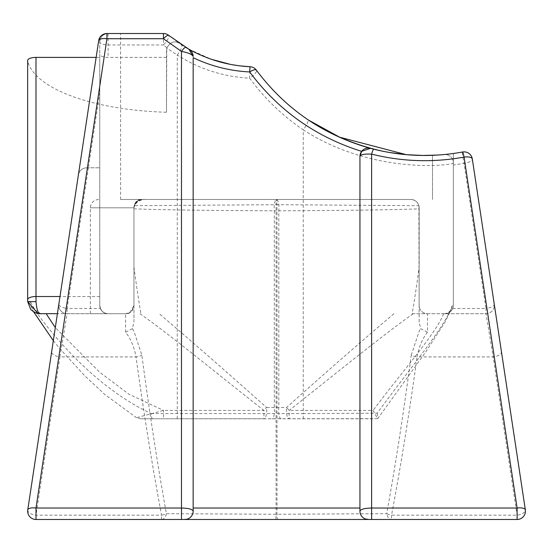 <?xml version="1.0" encoding="UTF-8"?>
<svg xmlns="http://www.w3.org/2000/svg" width="553" height="553" viewBox="0 0 553 553"><rect width="100%" height="100%" fill="white"/><g stroke="black" fill="none" stroke-linecap="round" stroke-linejoin="round"><path stroke-width="0.41" stroke-dasharray="2.77 2.07" d="M419.153 321.991L419.153 305.38A8.336 8.336 0 0 0 427.497 313.717L427.497 332.222L420.715 328.655L419.153 321.991L418.884 205.695C417.515 201.727 414.826 199.654 410.817 199.474L276.555 199.474L410.817 199.474A8.336 8.336 0 0 1 419.153 207.81L419.153 305.38A8.336 8.336 0 0 0 427.497 313.717L412.165 313.717A556.539 208.481 90 0 0 419.153 266.975L419.153 207.81L419.153 266.975M145.46 199.474L276.555 199.474L145.46 199.474C140.089 199.626 136.494 201.7 134.683 205.688L276.085 204.693A8.336 0.505 -90 0 1 276.555 199.474A8.336 0.505 90 0 1 277.018 204.693A8.336 3.124 180 0 0 276.085 204.693L276.085 514.262L386.692 513.682C395.409 465.661 403.593 412.815 411.252 355.137A8.336 3.989 -172.1 0 0 417.086 356.92C409.123 414.487 400.607 467.237 391.545 515.161L517.103 515.161A8.336 3.982 171.4 0 0 525.35 509.901L501.433 351.66A8.336 3.982 171.4 0 1 493.186 356.92L486.004 313.717L412.165 313.717M96.146 57.401L99.761 57.401L99.761 305.38C100.681 310.682 103.211 313.454 107.351 313.689L108.098 313.717A8.336 8.336 0 0 1 99.761 305.38L100.363 308.505L102.333 311.408L104.669 312.984L108.098 313.717L67.1 313.717L67.1 308.505A8.336 3.097 8.6 0 1 58.853 304.136L98.683 40.611L99.761 37.604L99.761 305.38A8.336 8.336 0 0 0 108.098 313.717L125.607 313.717A8.336 8.336 0 0 0 129.644 312.68L133.95 305.615L133.95 207.81A8.336 8.336 0 0 1 142.287 199.474L120.609 199.474L142.287 199.474A8.336 8.336 0 0 0 133.95 207.81L133.95 305.38C132.374 311.484 129.596 314.263 125.607 313.717L90.367 313.717L125.607 313.717A8.336 8.336 0 0 0 133.95 305.38L133.95 207.81A8.336 8.336 0 0 1 142.287 199.474C137.241 199.958 134.462 202.737 133.95 207.81L133.95 321.991L132.388 328.648L133.95 331.268L141.851 355.137C149.51 412.815 157.702 465.661 166.412 513.682L276.085 514.262A8.336 0.505 90 0 1 275.622 519.481L277.482 519.481A8.336 0.505 90 0 1 277.018 514.262L277.018 204.693L418.884 205.695M427.497 313.717L486.004 313.717A8.336 8.336 0 0 0 494.251 304.136A8.336 3.097 -8.6 0 1 486.004 308.505L486.004 313.717A8.336 8.336 0 0 0 494.251 304.136L501.433 351.66M445.006 313.717L447.785 313.247L450.771 311.408L452.741 308.505L453.349 305.38A8.336 8.336 0 0 1 445.006 313.717A8.336 8.336 0 0 0 453.349 305.38L453.349 153.506A208.481 208.481 0 0 1 432.501 155.345A208.481 208.481 0 0 0 444.225 154.57A8.336 8.336 0 0 1 453.349 162.872L453.349 305.38L453.349 153.506L462.543 152.013A8.336 0.608 -100.5 0 0 463.442 160.211A8.336 0.608 -100.5 0 0 464.064 163.335A8.336 3.097 171.4 0 0 472.31 158.967L494.251 304.136M432.501 199.474L432.501 155.345L432.501 199.474M419.153 207.81A8.336 8.336 0 0 0 410.817 199.474C415.856 199.944 418.635 202.723 419.153 207.81M393.923 313.724C362.886 340.005 327.106 371.257 286.592 407.485L266.511 407.485A8.336 2.758 90 0 1 263.94 418.794L289.164 418.794L289.164 410.423C334.772 374.374 383.886 334.351 413.195 313.717M281.076 418.794A8.336 2.426 90 0 1 278.816 407.45L278.816 210.817A8.336 2.426 90 0 0 276.555 199.474A8.336 2.426 -90 0 0 274.129 207.81A8.336 2.426 -90 0 0 274.288 210.817A8.336 3.124 180 0 0 278.816 210.817C347.035 210.499 393.812 209.836 419.153 208.834M120.609 199.474L120.609 33.519L108.098 33.519C103.045 34.023 100.259 36.802 99.761 41.855A8.336 8.336 0 0 1 108.098 33.519A8.336 8.336 0 0 0 99.761 41.855A8.336 8.336 0 0 1 108.098 33.519L120.609 33.519L120.609 199.474M27.754 509.901A8.336 3.982 -171.4 0 0 36 515.161L161.559 515.161C152.497 467.237 143.98 414.487 136.017 356.92L59.918 356.92L67.1 313.717A8.336 8.336 0 0 1 58.853 304.136A8.336 8.336 0 0 0 67.1 313.717L125.607 313.717L129.644 312.68M166.474 112.238L166.474 50.323L166.888 47.731C170.587 41.841 174.776 40.397 179.462 43.397C174.513 40.376 170.283 41.938 166.778 48.09L166.474 112.238A150.112 56.233 0 0 1 27.678 60.782L27.712 301.606L30.512 302.194L31.59 307.862L33.574 311.74M166.474 57.401L108.098 57.401A8.336 3.124 0 0 1 99.761 54.277L99.761 305.38L99.761 37.604L102.277 34.936L106.314 33.539L163.439 33.519L163.439 44.98L108.098 44.98A8.336 3.124 0 0 1 99.761 41.855M427.497 332.222C422.312 338.795 418.842 347.028 417.086 356.92L493.186 356.92L517.103 515.161L517.103 519.481L391.545 519.481A8.336 5.095 -90 0 1 386.692 513.682A8.336 3.968 -169.3 0 0 391.545 515.161L391.545 519.481L277.482 519.481M161.559 519.481L161.559 515.161A8.336 3.968 169.3 0 0 166.412 513.682A8.336 5.095 90 0 1 161.559 519.481L36 519.481L36 515.161L59.918 356.92A8.336 3.982 8.6 0 1 51.671 351.66L58.853 304.136M411.252 355.137L419.16 331.268L420.715 328.648M132.388 328.655L125.607 332.222C130.798 338.795 134.261 347.035 136.017 356.92A8.336 3.989 172.1 0 0 141.851 355.137M140.835 199.474A8.336 6.885 90 0 0 133.95 207.81L90.367 207.81L133.95 207.81L133.95 266.975L133.95 207.81A556.539 208.481 -90 0 1 134.683 205.688M133.95 207.81C134.987 202.391 138.381 199.605 144.133 199.474M373.102 418.794L289.164 418.794A8.336 2.758 90 0 1 286.592 407.485L289.164 410.423L373.102 410.423L377.623 418.697L140.697 418.794L163.488 418.794L163.488 410.423L128.849 394.137L99.499 372.093L55.307 327.618M462.543 152.013A8.336 8.336 0 0 1 472.31 158.967M368.284 519.481L368.284 519.481C363.231 518.977 360.452 516.198 359.948 511.145L359.948 156.388M133.95 305.615L133.95 321.991M133.95 208.834C159.292 209.836 206.075 210.499 274.288 210.817L274.288 407.45A8.336 2.426 90 0 1 272.028 418.794M139.909 313.717C169.087 333.894 218.428 374.81 263.94 410.423L266.511 407.485C226.004 371.326 190.232 340.06 159.195 313.682M140.697 418.794L136.543 417.674L163.488 410.423L263.94 410.423L263.94 418.794L163.488 418.794M443.61 313.724C436.483 332.871 401.222 372.701 373.095 410.423M303.238 418.794L303.238 413.582L377.215 413.174C407.326 371.699 445.158 327.203 452.112 305.781L453.349 305.38L453.349 162.872A8.336 8.336 0 0 0 444.225 154.57L438.28 155.04M193.156 57.685L193.156 511.145C192.658 516.198 189.873 518.977 184.82 519.481L184.82 519.481M99.761 92.441L88.369 167.78L86.641 167.78C82.155 168.126 79.404 170.49 78.395 174.872C79.404 170.49 82.155 168.126 86.641 167.78L99.761 167.78L88.369 167.78L67.1 308.505L100.363 308.505M133.95 266.975A556.539 208.481 90 0 0 140.946 313.717M452.112 305.781L451.49 308.726L449.72 311.38L447.101 313.116L444.688 313.717M377.208 413.174L377.899 418.421L424.732 353.402L444.937 322.288L451.642 308.346M453.349 162.872C457.207 164.697 375.121 176.511 303.238 129.796A8.336 1.839 124 0 0 307.91 119.766C287.885 106.176 270.714 89.641 256.385 70.148A8.336 2.585 -36.2 0 1 249.652 78.194L250.053 66.74A8.336 8.336 0 0 1 256.385 70.148M438.252 155.047L442.117 154.771M42.934 313.717L40.59 313.717M107.351 313.689L57.415 313.689M30.526 302.201L37.417 313.751C59.454 344.049 100.37 389.761 151.093 413.547A8.336 1.562 -90 0 0 152.552 418.794M181.301 44.613L185.753 47.385M188.905 49.203L211.543 59.358M181.011 44.427L181.785 44.924A8.336 1.777 -57.3 0 1 177.278 55.065L166.778 48.09M40.777 313.717L31.59 307.862M151.1 413.533L303.238 413.582L303.238 129.796C282.417 115.667 264.555 98.469 249.652 78.194C223.509 76.812 199.384 69.097 177.278 55.065L177.278 418.794M166.888 47.731L163.439 44.98A8.336 2.074 -50.6 0 0 168.734 35.413L179.462 43.397M108.098 33.519L108.098 57.401M99.761 57.401L99.761 54.277M452.741 308.505L486.004 308.505L464.064 163.335L453.349 165.043M125.607 332.222L125.607 313.717M168.734 35.413A8.336 8.336 0 0 0 163.439 33.519A8.336 8.336 0 0 1 165.299 33.726M99.761 296.526L60.007 296.526M90.367 313.717L90.367 207.81C90.816 202.792 93.595 200.013 98.711 199.474M142.287 199.474L225.776 199.474M453.349 153.506L455.665 153.167M53.33 340.669L60.056 348.908L84.54 375.556L104.711 394.407L136.508 417.729"/><path stroke-width="0.83" d="M472.31 158.967L525.35 509.901A8.336 8.336 0 0 1 517.103 519.481L517.103 508.02L371.623 508.02C364.545 508.207 360.653 509.251 359.948 511.145A8.336 8.336 0 0 0 365.319 518.935L368.768 519.481L517.103 519.481A8.336 8.336 0 0 0 525.35 509.901A8.336 3.097 171.4 0 0 517.103 508.02L464.064 157.087A8.336 3.097 -8.6 0 1 472.31 158.967A8.336 8.336 0 0 0 462.543 152.013A8.336 0.608 79.5 0 1 464.064 157.087C433.04 162.72 402.225 161.732 371.623 154.128C364.427 153.81 360.535 154.564 359.948 156.388L359.948 511.145M184.82 519.481L184.82 519.481A8.336 8.336 0 0 0 193.156 511.145C192.451 509.251 188.559 508.207 181.481 508.02L36 508.02A8.336 3.097 -171.4 0 0 27.754 509.901A8.336 8.336 0 0 0 36 519.481L368.768 519.481M368.284 519.481A8.336 8.336 0 0 1 365.319 518.935M275.622 519.481L161.559 519.481M211.543 59.358L230.532 64.418L238.855 65.759L250.053 66.74L249.652 71.952A8.336 2.585 -36.2 0 1 256.385 70.148A8.336 8.336 0 0 0 250.053 66.74C228.313 65.62 207.928 59.772 188.898 49.203L168.734 35.413A8.336 8.336 0 0 0 163.439 33.519L106.929 33.519A8.336 8.336 0 0 0 98.683 40.611A8.336 3.097 8.6 0 1 106.929 38.731L36 508.02L36 519.481A8.336 8.336 0 0 1 27.754 509.901L51.671 351.66M462.543 152.013C432.716 157.425 403.082 156.478 373.662 149.172A8.336 0.823 104.1 0 0 371.623 154.128L371.623 519.481M373.662 149.172L370.455 148.335A8.336 8.336 0 0 0 359.948 156.388L361.634 151.356L370.455 148.335C323.588 135.174 285.562 109.114 256.385 70.148M193.156 511.145L193.163 57.685C211.039 66.201 229.875 70.95 249.652 71.952C278.429 110.476 315.756 136.95 361.634 151.356M98.683 40.611L27.754 509.901M307.91 119.766L339.646 137.199L406.296 154.674L422.914 155.441L438.252 155.047M168.734 35.413A8.336 2.074 129.4 0 0 163.439 38.731L181.481 51.422C188.269 52.68 192.161 54.367 193.156 56.475A8.336 8.336 0 0 0 188.898 49.203L193.156 56.475M27.712 301.648L37.984 313.468L40.59 313.717C38.247 314.049 36.719 310.012 36.021 301.606L27.685 301.627L27.65 299.664A8.336 3.124 180 0 0 27.678 299.906M40.473 313.717L46.169 313.689L55.307 327.618M57.415 313.689L46.169 313.689M181.481 519.481L181.481 51.422A8.336 1.687 -59.2 0 1 185.753 47.385L188.905 49.203M36.021 301.606L35.986 296.526A8.336 3.124 180 0 0 27.65 299.65L27.65 60.526A8.336 3.124 0 0 1 35.986 57.401L96.146 57.401M181.011 44.427L181.785 44.924M359.948 508.02L193.156 508.02M106.929 33.519L106.929 38.731L163.439 38.731L163.439 33.519M60.007 296.526L35.986 296.526L35.986 57.401M455.084 153.25L455.665 153.167M184.177 519.481L186.9 519.219M406.296 154.674L389.485 152.469C374.008 149.877 357.39 144.789 339.646 137.199M438.28 155.04L422.914 155.441M37.984 313.468C38.109 314.27 31.459 310.807 30.622 309.175L27.691 301.627M33.574 311.74L53.33 340.669"/></g></svg>

